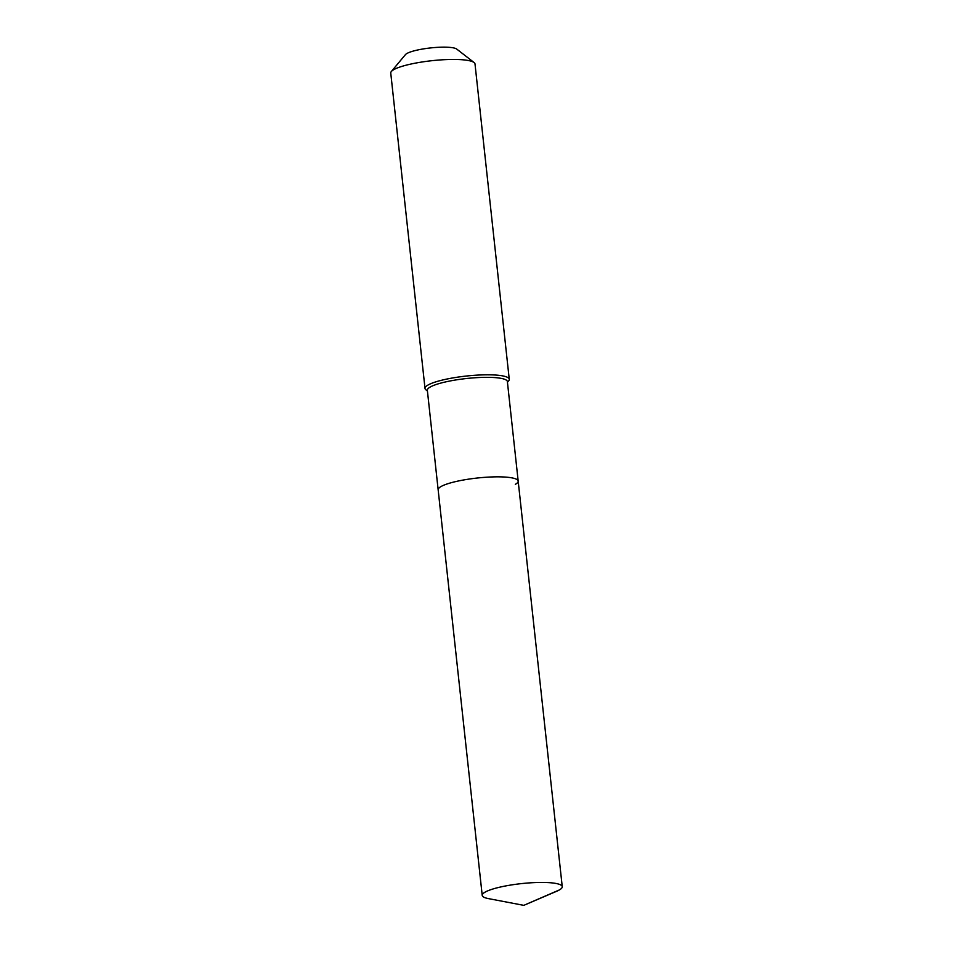 <?xml version="1.0" encoding="UTF-8"?>
<svg xmlns="http://www.w3.org/2000/svg" width="953" height="953" viewBox="0 0 953 953"><rect width="100%" height="100%" fill="white"/><g stroke="black" fill="none" stroke-linecap="round" stroke-linejoin="round"><path stroke-width="1.43" d="M559.375 889.935A40.252 7.469 173.8 0 0 562.246 886.695A40.252 7.469 173.8 0 0 529.415 882.895A40.252 7.469 173.8 0 0 485.089 892.139A40.252 7.469 173.8 0 0 482.218 895.391A40.252 7.469 173.8 0 0 488.448 898.608L523.781 905.35L559.375 889.935A40.252 7.469 173.8 0 1 556.85 891.186L523.781 905.35M515.323 484.35A40.252 7.469 173.8 0 0 518.182 481.098A40.252 7.469 173.8 0 0 485.351 477.298A40.252 7.469 173.8 0 0 441.025 486.542A40.252 7.469 173.8 0 0 438.154 489.794L482.218 895.391M518.182 481.098L507.377 381.593A40.252 7.469 173.8 0 0 474.546 377.793A40.252 7.469 173.8 0 0 430.208 387.037A40.252 7.469 173.8 0 0 427.349 390.289L438.154 489.794A40.252 7.469 173.8 0 1 441.025 486.542A40.252 7.469 173.8 0 1 485.351 477.298A40.252 7.469 173.8 0 1 518.182 481.098L562.246 886.695M507.449 382.296L508.652 380.855A42.373 7.862 173.8 0 0 509.259 379.294A42.373 7.862 173.8 0 0 474.701 375.291A42.373 7.862 173.8 0 0 428.028 385.024A42.373 7.862 173.8 0 0 425.014 388.443A42.373 7.862 173.8 0 0 425.931 389.837L427.421 390.992M509.259 379.294L474.999 63.922A42.373 7.862 173.8 0 0 474.07 62.529A42.373 7.862 173.8 0 0 436.474 60.242A42.373 7.862 173.8 0 0 393.768 69.652A42.373 7.862 173.8 0 0 391.349 71.511A42.373 7.862 173.8 0 0 390.754 73.071L425.014 388.443M474.07 62.529L456.713 49.068A26.267 4.872 173.8 0 0 433.401 47.65A26.267 4.872 173.8 0 0 406.919 53.487A26.267 4.872 173.8 0 0 405.418 54.643L391.349 71.511"/></g></svg>
